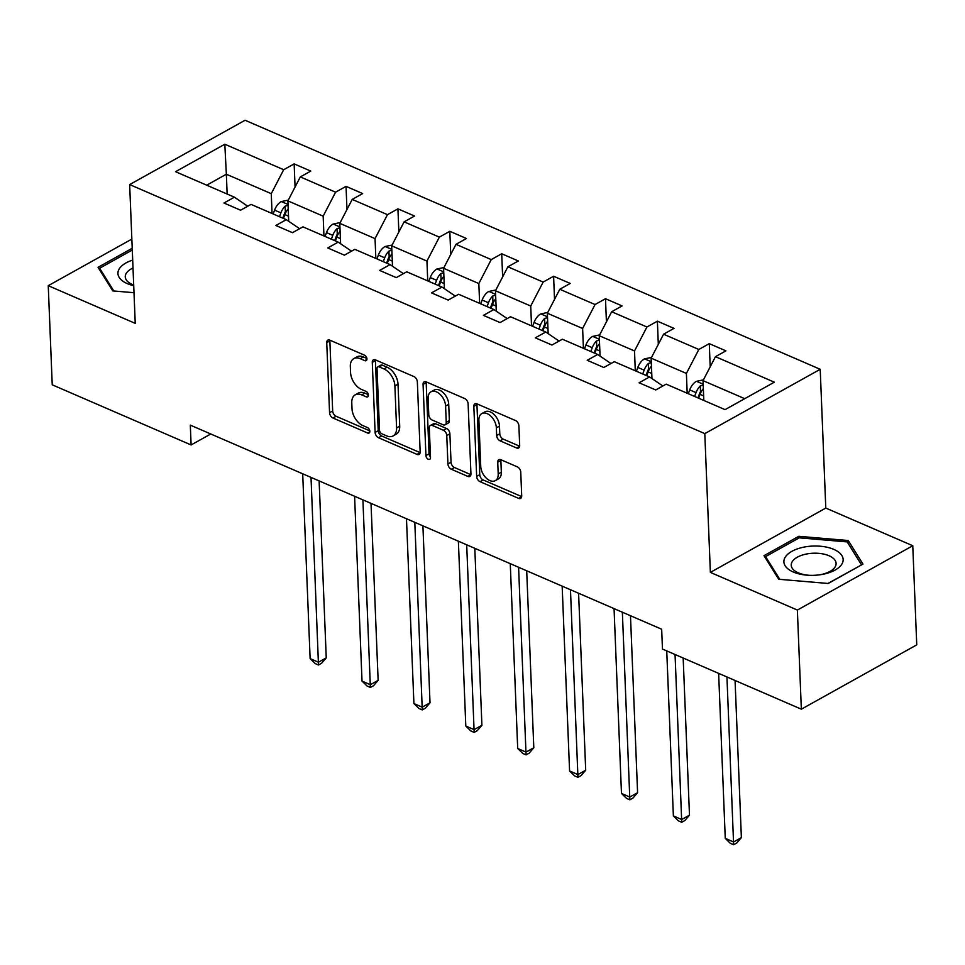 <?xml version="1.0" encoding="UTF-8"?>
<svg xmlns="http://www.w3.org/2000/svg" width="965" height="965" viewBox="0 0 965 965"><rect width="100%" height="100%" fill="white"/><g stroke="black" fill="none" stroke-linecap="round" stroke-linejoin="round"><path stroke-width="1.45" d="M366.941 358.896A3.136 1.954 -119.1 0 0 364.541 355.18L329.849 340.163A4.475 2.786 -119.1 0 0 327.823 340.138A4.475 2.786 -119.1 0 0 326.737 342.635L329.56 412.694A4.475 2.786 -119.1 0 0 332.973 418.002L367.665 433.02A3.136 1.954 -119.1 0 0 369.088 433.032A3.136 1.954 -119.1 0 0 369.848 431.283A3.136 1.954 -119.1 0 0 367.448 427.567L362.961 425.625A14.33 8.926 -119.1 0 1 352.008 408.653L351.779 402.815A14.33 8.926 -119.1 0 1 355.253 394.818A14.33 8.926 -119.1 0 1 361.73 394.878L366.218 396.832A3.136 1.954 -119.1 0 0 367.629 396.844A3.136 1.954 -119.1 0 0 368.389 395.095A3.136 1.954 -119.1 0 0 366 391.38L361.501 389.438A14.33 8.926 -119.1 0 1 350.56 372.454L350.319 366.616A14.33 8.926 -119.1 0 1 353.793 358.618A14.33 8.926 -119.1 0 1 360.271 358.691L364.758 360.633A3.136 1.954 -119.1 0 0 366.181 360.645A3.136 1.954 -119.1 0 0 366.941 358.896M516.577 447.977A4.475 2.786 -119.1 0 0 518.603 447.989A4.475 2.786 -119.1 0 0 519.677 445.492L518.893 425.842A4.475 2.786 -119.1 0 0 515.467 420.535L476.939 403.853A4.475 2.786 -119.1 0 0 474.925 403.828A4.475 2.786 -119.1 0 0 473.839 406.325L476.65 476.384A4.475 2.786 -119.1 0 0 480.075 481.692L518.603 498.374A4.475 2.786 -119.1 0 0 520.618 498.398A4.475 2.786 -119.1 0 0 521.703 495.901L520.75 472.15A4.475 2.786 -119.1 0 0 517.337 466.855L500.847 459.714A4.475 2.786 -119.1 0 0 498.821 459.69A4.475 2.786 -119.1 0 0 497.735 462.187L498.205 473.96A11.978 7.455 -119.1 0 1 495.31 480.642A11.978 7.455 -119.1 0 1 486.095 477.952A11.978 7.455 -119.1 0 1 480.739 466.397L478.881 420.282A11.978 7.455 -119.1 0 1 481.788 413.599A11.978 7.455 -119.1 0 1 490.992 416.289A11.978 7.455 -119.1 0 1 496.36 427.845L496.661 435.529A4.475 2.786 -119.1 0 0 500.087 440.836L516.577 447.977L519.64 446.264M710.373 572.39L797.367 610.061L801.348 709.191L916.75 644.861L912.769 545.732L825.787 508.072L820.214 369.293L704.8 433.611L710.373 572.39L825.787 508.072M131.855 239.091L48.25 285.688L135.233 323.359L129.66 184.58L704.8 433.611M48.25 285.688L52.231 384.818L191.106 444.949L210.78 433.985M801.348 709.191L662.46 649.047L661.664 629.228L190.31 425.131L191.106 444.949M417.35 381.875A4.475 2.786 -119.1 0 0 413.925 376.567L375.397 359.885A4.475 2.786 -119.1 0 0 373.371 359.861A4.475 2.786 -119.1 0 0 372.285 362.357L375.108 432.417A4.475 2.786 -119.1 0 0 378.521 437.724L417.049 454.406A4.475 2.786 -119.1 0 0 419.075 454.431A4.475 2.786 -119.1 0 0 420.161 451.922L417.35 381.875M426.168 381.863L464.696 398.545A4.475 2.786 -119.1 0 1 468.122 403.853L470.932 473.911A4.475 2.786 -119.1 0 1 469.846 476.408A4.475 2.786 -119.1 0 1 467.82 476.384L451.343 469.255A4.475 2.786 -119.1 0 1 447.917 463.948L446.771 435.529A4.475 2.786 -119.1 0 0 443.357 430.233L432.417 425.493A4.475 2.786 -119.1 0 0 430.39 425.469A4.475 2.786 -119.1 0 0 429.304 427.965L430.499 457.543A3.136 1.954 -119.1 0 1 429.739 459.292A3.136 1.954 -119.1 0 1 427.326 458.592A3.136 1.954 -119.1 0 1 425.927 455.564L423.068 384.347A4.475 2.786 -119.1 0 1 424.142 381.851A4.475 2.786 -119.1 0 1 426.168 381.863M797.367 610.061L912.769 545.732M725.053 409.643L666.176 384.142L655.73 389.969L639.095 382.767L649.554 376.941L614.283 361.682L603.837 367.496L587.202 360.295L597.661 354.481L562.39 339.21L551.944 345.036L535.31 337.834L545.768 332.008L510.509 316.737L500.051 322.563L483.417 315.362L493.875 309.536L458.616 294.265L448.158 300.091L431.524 292.89L441.982 287.063L406.723 271.804L396.265 277.618L379.643 270.417L390.089 264.603L354.831 249.332L344.372 255.158L327.75 247.957L338.196 242.131L302.938 226.859L292.479 232.686L275.857 225.484L286.303 219.658L251.045 204.387L240.587 210.213L223.964 203.012L234.411 197.186L175.534 171.698L224.809 144.231L283.686 169.719L294.144 163.893L310.766 171.095L300.32 176.921L335.579 192.192L346.037 186.366L362.659 193.567L352.213 199.393L387.472 214.664L397.93 208.838L414.552 216.039L404.106 221.866L439.365 237.125L449.811 231.298L466.445 238.5L455.999 244.326L491.257 259.597L501.704 253.771L518.338 260.972L507.892 266.798L543.15 282.07L553.596 276.243L570.231 283.445L559.784 289.271L595.043 304.542L605.489 298.716L622.123 305.917L611.677 311.743L646.936 327.002L657.382 321.176L674.016 328.389L663.57 334.204L698.829 349.475L709.275 343.649L725.909 350.85L715.463 356.676L774.34 382.176L725.053 409.643M820.214 369.293L245.074 120.251L129.66 184.58M651.954 378.582L651.134 358.16L686.392 373.431L687.189 393.25M686.392 373.431L698.829 349.475M651.134 358.16L663.57 334.204M662.871 385.988L649.554 376.941M600.061 356.109L599.241 335.699L634.512 350.958L635.296 370.777M634.512 350.958L646.936 327.002M599.241 335.699L611.677 311.743M610.978 363.528L597.661 354.481M548.168 333.637L547.348 313.227L582.619 328.486L583.415 348.305M582.619 328.486L595.043 304.542M547.348 313.227L559.784 289.271M559.085 341.055L545.768 332.008M496.275 311.176L495.455 290.755L530.726 306.026L531.522 325.832M530.726 306.026L543.15 282.07M495.455 290.755L507.892 266.798M507.192 318.583L493.875 309.536M444.395 288.704L443.574 268.282L478.833 283.553L479.629 303.372M478.833 283.553L491.257 259.597M443.574 268.282L455.999 244.326M455.299 296.11L441.982 287.063M392.502 266.231L391.681 245.822L426.94 261.081L427.736 280.899M426.94 261.081L439.365 237.125M391.681 245.822L404.106 221.866M403.406 273.65L390.089 264.603M340.609 243.759L339.789 223.349L375.047 238.608L375.843 258.427M375.047 238.608L387.472 214.664M339.789 223.349L352.213 199.393M351.513 251.177L338.196 242.131M288.716 221.299L287.896 200.877L323.154 216.148L323.951 235.955M323.154 216.148L335.579 192.192M287.896 200.877L300.32 176.921M299.62 228.705L286.303 219.658M227.149 194.049L226.353 174.231L271.262 193.675L272.058 213.494M271.262 193.675L283.686 169.719M224.809 144.231L226.353 174.231L206.691 185.184M744.715 398.678L703.027 380.632L703.823 400.451M247.728 206.233L234.411 197.186M703.027 380.632L715.463 356.676M295.073 187.041L294.144 163.893M346.966 209.514L346.037 186.366M398.859 231.986L397.93 208.838M450.752 254.458L449.811 231.298M502.644 276.919L501.704 253.771M554.525 299.391L553.596 276.243M606.418 321.864L605.489 298.716M658.311 344.336L657.382 321.176M710.204 366.796L709.275 343.649M132.217 248.27L98.056 267.317L112.772 290.899L134.002 292.709M798.767 536.311L764.003 555.683L778.731 579.265L828.211 583.475L862.963 564.103L848.235 540.521L798.767 536.311L798.839 538.06M366.893 358.461L363.395 356.954A14.33 8.926 -119.1 0 0 356.917 356.881L353.793 358.618M355.253 394.818L358.365 393.081A14.33 8.926 -119.1 0 1 364.842 393.141L368.341 394.661M329.885 340.175A4.475 2.786 -119.1 0 0 329.861 340.898L332.672 410.957A4.475 2.786 -119.1 0 0 336.097 416.265L369.8 430.86M375.445 359.897A4.475 2.786 -119.1 0 0 375.409 360.62L378.22 430.68A4.475 2.786 -119.1 0 0 381.645 435.987L420.137 452.645M379.209 366.881A3.136 1.954 -119.1 0 0 377.798 366.869A3.136 1.954 -119.1 0 0 377.038 368.618L379.498 430.113A3.136 1.954 -119.1 0 0 381.899 433.828L386.627 435.878A14.33 8.926 -119.1 0 0 393.105 435.939A14.33 8.926 -119.1 0 0 396.579 427.953L394.89 385.916A14.33 8.926 -119.1 0 0 383.937 368.932L379.209 366.881L382.333 365.144A3.136 1.954 -119.1 0 0 380.91 365.132L377.798 366.869M393.105 435.939L396.229 434.202A14.33 8.926 -119.1 0 0 399.703 426.216L396.579 427.953M382.333 365.144L387.062 367.195A14.33 8.926 -119.1 0 1 398.014 384.179L399.703 426.216M467.82 476.384L470.896 474.683L454.455 467.506L451.343 469.255M430.39 425.469L433.514 423.731A4.475 2.786 -119.1 0 1 435.529 423.756L446.469 428.484A4.475 2.786 -119.1 0 1 449.895 433.792L451.029 462.211A4.475 2.786 -119.1 0 0 454.455 467.506M426.216 381.887A4.475 2.786 -119.1 0 0 426.18 382.61L429.039 453.827A3.136 1.954 -119.1 0 0 430.462 456.879M445.589 406.048A11.978 7.455 -119.1 0 0 440.233 394.492A11.978 7.455 -119.1 0 0 431.017 391.802A11.978 7.455 -119.1 0 0 428.122 398.485L428.774 414.733A4.475 2.786 -119.1 0 0 432.199 420.04L443.128 424.781A4.475 2.786 -119.1 0 0 445.155 424.793A4.475 2.786 -119.1 0 0 446.24 422.296L445.589 406.048L448.713 404.311A11.978 7.455 -119.1 0 0 443.345 392.755A11.978 7.455 -119.1 0 0 434.141 390.065L431.017 391.802M445.155 424.793L448.279 423.056A4.475 2.786 -119.1 0 0 449.364 420.559L446.24 422.296M448.713 404.311L449.364 420.559M481.788 413.599L484.913 411.862A11.978 7.455 -119.1 0 1 494.116 414.54A11.978 7.455 -119.1 0 1 499.472 426.108L499.786 433.792A4.475 2.786 -119.1 0 0 503.199 439.099L519.653 446.216M495.31 480.642L498.423 478.905A11.978 7.455 -119.1 0 0 501.33 472.223L498.205 473.96M500.883 459.726A4.475 2.786 -119.1 0 0 500.859 460.45L501.33 472.223M476.987 403.865A4.475 2.786 -119.1 0 0 476.951 404.588L479.762 474.647A4.475 2.786 -119.1 0 0 483.188 479.955L521.679 496.613M848.368 543.802L848.235 540.521M288.294 200.105L281.141 201.625A12.087 7.346 113.4 0 0 274.579 210.129L273.167 213.965M302.696 473.791L310.127 658.625L318.438 662.219L326.242 657.877L319.125 480.908M288.065 205.28L285.145 206.16A12.087 7.346 113.4 0 0 280.899 212.867L279.488 216.703M282.805 218.138L284.41 213.808A6.164 3.739 -66.6 0 1 285.375 211.866L285.145 206.16M283.469 218.44L284.892 214.592A12.087 7.346 -66.6 0 1 288.209 208.874M326.242 657.877L321.61 663.257L318.486 664.994L311.019 477.398M318.486 664.994L315.169 663.558L310.127 658.625M340.187 222.565L333.034 224.097A12.087 7.346 113.4 0 0 326.472 232.601L325.06 236.437M354.589 496.263L362.02 681.085L370.331 684.692L378.135 680.349L371.018 503.38M339.957 227.74L337.038 228.621A12.087 7.346 113.4 0 0 332.792 235.339L331.381 239.175M334.698 240.611L336.303 236.28A6.164 3.739 -66.6 0 1 337.268 234.326L337.038 228.621M335.362 240.9L336.785 237.064A12.087 7.346 -66.6 0 1 340.102 231.335M378.135 680.349L373.503 685.729L370.379 687.466L362.912 499.858M370.379 687.466L367.062 686.019L362.02 681.085M392.08 245.038L384.926 246.57A12.087 7.346 113.4 0 0 378.364 255.074L376.953 258.909M406.482 518.736L413.913 703.557L422.224 707.164L430.016 702.809L422.911 525.841M391.85 250.212L388.931 251.093A12.087 7.346 113.4 0 0 384.685 257.812L383.262 261.648M386.591 263.083L388.195 258.741A6.164 3.739 -66.6 0 1 389.16 256.799L388.931 251.093M387.255 263.373L388.678 259.537A12.087 7.346 -66.6 0 1 391.995 253.807M430.016 702.809L425.396 708.189L422.272 709.926L414.805 522.33M422.272 709.926L418.955 708.491L413.913 703.557M132.7 260.104A29.662 14.644 -2.3 0 0 117.935 273.517A29.662 14.644 -2.3 0 0 133.725 285.7M133.013 268.005A22.46 11.085 -2.3 0 0 125.269 276.846A22.46 11.085 -2.3 0 0 133.701 285.025M113.822 290.996L99.624 268.246L132.289 250.032M99.697 269.947L99.624 268.246M804.931 546.926A29.662 14.644 -2.3 0 0 783.942 562.523A29.662 14.644 -2.3 0 0 808.646 575.285A29.662 14.644 -2.3 0 0 819.538 574.838A29.662 14.644 -2.3 0 0 822.108 574.44A29.662 14.644 -2.3 0 0 841.89 555.575A29.662 14.644 -2.3 0 0 804.931 546.926M818.839 574.935A22.46 11.085 -2.3 0 0 820.166 574.718A22.46 11.085 -2.3 0 0 836.1 563.391A22.46 11.085 -2.3 0 0 807.162 553.886A22.46 11.085 -2.3 0 0 791.228 565.201A22.46 11.085 -2.3 0 0 809.358 575.309M861.468 564.935L827.934 583.451M779.78 579.35L765.583 556.6L799.249 537.831L847.198 541.908L861.456 564.766M765.643 558.301L765.583 556.6M443.972 267.51L436.819 269.03A12.087 7.346 113.4 0 0 430.257 277.546L428.834 281.382M458.375 541.196L465.806 726.03L474.117 729.637L481.909 725.282L474.804 548.313M443.743 272.685L440.824 273.565A12.087 7.346 113.4 0 0 436.578 280.272L435.155 284.12M438.484 285.556L440.076 281.213A6.164 3.739 -66.6 0 1 441.053 279.271L440.824 273.565M439.147 285.845L440.571 282.009A12.087 7.346 -66.6 0 1 443.888 276.279M481.909 725.282L477.289 730.662L474.165 732.399L466.698 544.803M474.165 732.399L470.836 730.963L465.806 726.03M495.865 289.983L488.712 291.502A12.087 7.346 113.4 0 0 482.15 300.006L480.727 303.842M510.268 563.669L517.698 748.502L526.009 752.097L533.802 747.754L526.697 570.785M495.636 295.157L492.717 296.038A12.087 7.346 113.4 0 0 488.471 302.745L487.048 306.581M490.377 308.016L491.969 303.685A6.164 3.739 -66.6 0 1 492.946 301.743L492.717 296.038M491.04 308.317L492.464 304.47A12.087 7.346 -66.6 0 1 495.781 298.752M533.802 747.754L529.182 753.134L526.058 754.871L518.591 567.275M526.058 754.871L522.728 753.436L517.698 748.502M547.758 312.443L540.605 313.975A12.087 7.346 113.4 0 0 534.043 322.479L532.62 326.315M562.161 586.141L569.579 770.975L577.902 774.569L585.695 770.227L578.59 593.258M547.529 317.63L544.61 318.498A12.087 7.346 113.4 0 0 540.364 325.217L538.94 329.053M542.27 330.488L543.862 326.158A6.164 3.739 -66.6 0 1 544.839 324.204L544.61 318.498M542.933 330.778L544.356 326.942A12.087 7.346 -66.6 0 1 547.674 321.224M585.695 770.227L581.075 775.607L577.951 777.344L570.472 589.736M577.951 777.344L574.621 775.896L569.579 770.975M599.651 334.915L592.498 336.447A12.087 7.346 113.4 0 0 585.936 344.951L584.513 348.787M614.054 608.613L621.472 793.435L629.795 797.042L637.588 792.687L630.483 615.718M599.422 340.09L596.503 340.971A12.087 7.346 113.4 0 0 592.257 347.69L590.833 351.525M594.151 352.961L595.755 348.618A6.164 3.739 -66.6 0 1 596.732 346.676L596.503 340.971M594.826 353.25L596.249 349.414A12.087 7.346 -66.6 0 1 599.567 343.685M637.588 792.687L632.968 798.067L629.843 799.804L622.365 612.208M629.843 799.804L626.514 798.369L621.472 793.435M651.544 357.388L644.391 358.908A12.087 7.346 113.4 0 0 637.829 367.424L636.405 371.26M666.743 650.905L673.365 815.908L681.688 819.514L689.48 815.16L683.172 658.021M651.315 362.563L648.396 363.443A12.087 7.346 113.4 0 0 644.15 370.15L642.726 373.998M646.043 375.433L647.648 371.091A6.164 3.739 -66.6 0 1 648.625 369.149L648.396 363.443M646.719 375.723L648.142 371.887A12.087 7.346 -66.6 0 1 651.459 366.157M689.48 815.16L684.861 820.54L681.736 822.276L675.054 654.499M681.736 822.276L678.407 820.841L673.365 815.908M703.437 379.86L696.284 381.38A12.087 7.346 113.4 0 0 689.722 389.884L688.298 393.72M718.635 673.377L725.258 838.38L733.581 841.975L741.373 837.632L735.065 680.482M703.208 385.035L700.288 385.916A12.087 7.346 113.4 0 0 696.042 392.622L694.619 396.458M697.936 397.894L699.541 393.563A6.164 3.739 -66.6 0 1 700.518 391.621L700.288 385.916M698.612 398.195L700.035 394.359A12.087 7.346 -66.6 0 1 703.352 388.63M741.373 837.632L736.753 843.012L733.629 844.749L726.947 676.972M733.629 844.749L730.3 843.314L725.258 838.38M363.395 356.954L360.271 358.691M368.365 395.626L366.218 396.832M364.842 393.141L361.73 394.878M369.824 431.825L367.665 433.02M336.097 416.265L332.973 418.002M332.672 410.957L329.56 412.694M329.861 340.898L326.737 342.635M366.905 359.426L364.758 360.633M420.125 452.694L417.049 454.406M381.645 435.987L378.521 437.724M378.22 430.68L375.108 432.417M375.409 360.62L372.285 362.357M398.014 384.179L394.89 385.916M387.062 367.195L383.937 368.932M451.029 462.211L447.917 463.948M449.895 433.792L446.771 435.529M446.469 428.484L443.357 430.233M435.529 423.756L432.417 425.493M429.039 453.827L425.927 455.564M426.18 382.61L423.068 384.347M503.199 439.099L500.087 440.836M499.786 433.792L496.661 435.529M499.472 426.108L496.36 427.845M500.859 460.45L497.735 462.187M521.667 496.661L518.603 498.374M483.188 479.955L480.075 481.692M479.762 474.647L476.65 476.384M476.951 404.588L473.839 406.325M288.04 204.447L281.382 201.576M280.899 212.867L274.579 210.129M288.511 216.16L284.892 214.592M339.933 226.92L333.275 224.037M332.792 235.339L326.472 232.601M340.404 238.632L336.785 237.064M391.814 249.392L385.168 246.509M384.685 257.812L378.364 255.074M392.285 261.105L388.678 259.537M443.707 271.865L437.061 268.982M436.578 280.272L430.257 277.546M444.177 283.565L440.571 282.009M495.6 294.325L488.953 291.454M488.471 302.745L482.15 300.006M496.07 306.038L492.464 304.47M547.493 316.797L540.846 313.915M540.364 325.217L534.043 322.479M547.963 328.51L544.356 326.942M599.386 339.27L592.739 336.387M592.257 347.69L585.936 344.951M599.856 350.983L596.249 349.414M651.279 361.742L644.632 358.859M644.15 370.15L637.829 367.424M651.749 373.443L648.142 371.887M703.171 384.203L696.525 381.332M696.042 392.622L689.722 389.884M703.642 395.915L700.035 394.359"/></g></svg>
